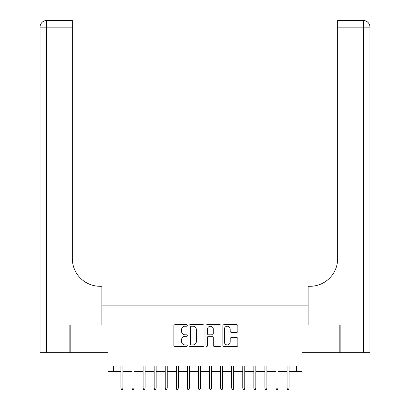 <?xml version="1.0" encoding="UTF-8"?>
<svg xmlns="http://www.w3.org/2000/svg" width="410" height="410" viewBox="0 0 410 410"><rect width="100%" height="100%" fill="white"/><g stroke="black" fill="none" stroke-linecap="round" stroke-linejoin="round"><path stroke-width="0.61" d="M187.283 325.458A0.758 0.758 0 0 0 186.519 324.699L174.973 324.699A1.087 1.087 0 0 0 173.886 325.786L173.886 345.353A1.087 1.087 0 0 0 174.973 346.44L186.519 346.44A0.758 0.758 0 0 0 187.283 345.676A0.758 0.758 0 0 0 186.519 344.918L185.028 344.918A3.48 3.48 0 0 1 181.548 341.438L181.548 339.808A3.48 3.48 0 0 1 185.028 336.328L186.519 336.328A0.758 0.758 0 0 0 187.283 335.57A0.758 0.758 0 0 0 186.519 334.806L185.028 334.806A3.48 3.48 0 0 1 181.548 331.326L181.548 329.696A3.48 3.48 0 0 1 185.028 326.222L186.519 326.222A0.758 0.758 0 0 0 187.283 325.458M236.77 332.361A1.087 1.087 0 0 0 237.856 331.275L237.856 325.786A1.087 1.087 0 0 0 236.77 324.699L223.942 324.699A1.087 1.087 0 0 0 222.855 325.786L222.855 345.353A1.087 1.087 0 0 0 223.942 346.44L236.77 346.44A1.087 1.087 0 0 0 237.856 345.353L237.856 338.721A1.087 1.087 0 0 0 236.77 337.635L231.281 337.635A1.087 1.087 0 0 0 230.189 338.721L230.189 342.007A2.906 2.906 0 0 1 227.284 344.918A2.906 2.906 0 0 1 224.378 342.007L224.378 329.127A2.906 2.906 0 0 1 227.284 326.222A2.906 2.906 0 0 1 230.189 329.127L230.189 331.275A1.087 1.087 0 0 0 231.281 332.361L236.77 332.361M113.637 371.557L113.637 366.022L296.363 366.022L296.363 371.557L301.904 371.557L301.904 352.733L339.834 352.733L339.834 325.048L307.992 325.048L307.992 305.112L102.008 305.112L102.008 325.048L70.166 325.048L70.166 352.733L108.096 352.733L108.096 371.557L120.945 371.557M204.047 325.786A1.087 1.087 0 0 0 202.96 324.699L190.132 324.699A1.087 1.087 0 0 0 189.046 325.786L189.046 345.353A1.087 1.087 0 0 0 190.132 346.44L202.96 346.44A1.087 1.087 0 0 0 204.047 345.353L204.047 325.786M207.04 324.699L219.868 324.699A1.087 1.087 0 0 1 220.954 325.786L220.954 345.353A1.087 1.087 0 0 1 219.868 346.44L214.374 346.44A1.087 1.087 0 0 1 213.287 345.353L213.287 337.415A1.087 1.087 0 0 0 212.201 336.328L208.562 336.328A1.087 1.087 0 0 0 207.475 337.415L207.475 345.676A0.758 0.758 0 0 1 206.712 346.44A0.758 0.758 0 0 1 205.953 345.676L205.953 325.786A1.087 1.087 0 0 1 207.04 324.699M122.938 371.557L132.02 371.557M134.014 371.557L143.095 371.557M145.089 371.557L154.17 371.557M156.164 371.557L165.24 371.557M167.234 371.557L176.315 371.557M178.309 371.557L187.39 371.557M189.384 371.557L198.466 371.557M200.459 371.557L209.541 371.557M211.534 371.557L220.616 371.557M222.609 371.557L231.691 371.557M233.685 371.557L242.766 371.557M244.76 371.557L253.836 371.557M255.83 371.557L264.911 371.557M266.905 371.557L275.986 371.557M277.98 371.557L287.061 371.557M289.055 371.557L296.363 371.557M191.332 326.222A0.758 0.758 0 0 0 190.568 326.98L190.568 344.154A0.758 0.758 0 0 0 191.332 344.918L192.905 344.918A3.48 3.48 0 0 0 196.385 341.438L196.385 329.696A3.48 3.48 0 0 0 192.905 326.222L191.332 326.222M213.287 329.179A2.906 2.906 0 0 0 210.381 326.273A2.906 2.906 0 0 0 207.475 329.179L207.475 333.719A1.087 1.087 0 0 0 208.562 334.806L212.201 334.806A1.087 1.087 0 0 0 213.287 333.719L213.287 329.179M120.945 388.06L121.386 389.5L122.498 389.5L122.938 388.06L120.945 388.06L120.945 366.022M122.938 388.06L122.938 366.022M69.838 325.048L101.895 325.048L101.895 286.288L100.014 286.288A27.685 27.685 0 0 1 72.329 258.602L72.329 27.147L46.689 27.147L46.689 352.733L69.838 352.733L69.838 325.048M46.689 352.733L40.047 352.733L40.047 27.147A6.647 6.647 0 0 1 46.689 20.5L72.329 20.5L72.329 27.147M40.047 286.288L40.047 27.147L46.689 27.147L46.689 20.5M100.014 286.288A27.685 27.685 0 0 1 72.329 258.602M369.953 352.733L369.953 27.147L369.953 352.733L340.162 352.733L340.162 325.048L308.105 325.048L308.105 286.288L309.986 286.288A27.685 27.685 0 0 0 337.671 258.602L337.671 20.5L363.311 20.5L337.671 20.5M363.311 352.733L363.311 27.147L369.953 27.147L369.953 286.288L369.953 27.147A6.647 6.647 0 0 0 363.311 20.5A6.647 6.647 0 0 1 369.953 27.147A6.647 6.647 0 0 0 363.311 20.5L363.311 27.147L337.671 27.147M309.986 286.288A27.685 27.685 0 0 0 337.671 258.602M132.02 388.06L132.461 389.5L133.568 389.5L134.014 388.06L132.02 388.06L132.02 366.022M134.014 388.06L134.014 366.022M143.095 388.06L143.536 389.5L144.643 389.5L145.089 388.06L143.095 388.06L143.095 366.022M145.089 388.06L145.089 366.022M154.17 388.06L154.611 389.5L155.718 389.5L156.164 388.06L154.17 388.06L154.17 366.022M156.164 388.06L156.164 366.022M165.24 388.06L165.686 389.5L166.793 389.5L167.234 388.06L165.24 388.06L165.24 366.022M167.234 388.06L167.234 366.022M176.315 388.06L176.761 389.5L177.868 389.5L178.309 388.06L176.315 388.06L176.315 366.022M178.309 388.06L178.309 366.022M187.39 388.06L187.836 389.5L188.943 389.5L189.384 388.06L187.39 388.06L187.39 366.022M189.384 388.06L189.384 366.022M198.466 388.06L198.911 389.5L200.018 389.5L200.459 388.06L198.466 388.06L198.466 366.022M200.459 388.06L200.459 366.022M209.541 388.06L209.981 389.5L211.088 389.5L211.534 388.06L209.541 388.06L209.541 366.022M211.534 388.06L211.534 366.022M220.616 388.06L221.057 389.5L222.164 389.5L222.609 388.06L220.616 388.06L220.616 366.022M222.609 388.06L222.609 366.022M231.691 388.06L232.132 389.5L233.239 389.5L233.685 388.06L231.691 388.06L231.691 366.022M233.685 388.06L233.685 366.022M242.766 388.06L243.207 389.5L244.314 389.5L244.76 388.06L242.766 388.06L242.766 366.022M244.76 388.06L244.76 366.022M253.836 388.06L254.282 389.5L255.389 389.5L255.83 388.06L253.836 388.06L253.836 366.022M255.83 388.06L255.83 366.022M264.911 388.06L265.357 389.5L266.464 389.5L266.905 388.06L264.911 388.06L264.911 366.022M266.905 388.06L266.905 366.022M275.986 388.06L276.432 389.5L277.539 389.5L277.98 388.06L275.986 388.06L275.986 366.022M277.98 388.06L277.98 366.022M287.061 388.06L287.502 389.5L288.614 389.5L289.055 388.06L287.061 388.06L287.061 366.022M289.055 388.06L289.055 366.022"/></g></svg>
